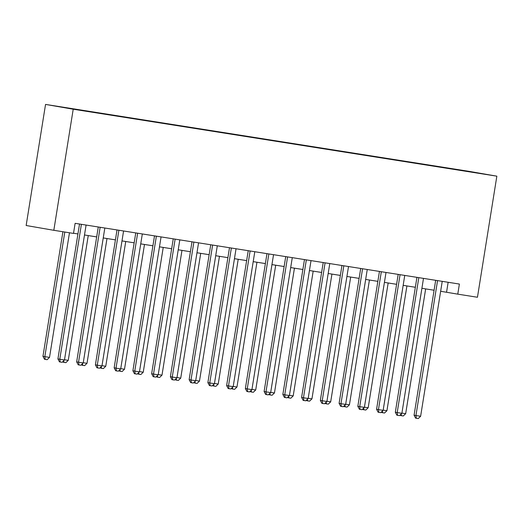 <?xml version="1.0" encoding="UTF-8"?>
<svg xmlns="http://www.w3.org/2000/svg" width="523" height="523" viewBox="0 0 523 523"><rect width="100%" height="100%" fill="white"/><g stroke="black" fill="none" stroke-linecap="round" stroke-linejoin="round"><path stroke-width="0.78" d="M86.341 111.262L77.489 109.81L86.341 111.262M73.213 109.215L53.823 230.303L26.15 225.505L45.547 104.417L469.177 171.367L496.85 176.173L73.213 109.215L45.547 104.417M440.647 291.272L457.775 294.148L459.39 284.061L75.122 223.328L73.501 233.415L53.823 230.303M477.336 172.989L485.913 174.388L477.322 173.054M449.264 168.609L443.981 167.432L76.58 109.366L460.541 170.387M449.211 168.341L460.58 170.315M457.775 294.148L477.453 297.26L496.85 176.173M73.527 233.245L77.934 233.944M84.497 234.977L96.683 236.906M103.24 237.945L115.426 239.867M121.99 240.907L134.169 242.829M140.733 243.868L152.919 245.797M159.476 246.83L171.662 248.758M178.219 249.791L190.405 251.72M196.968 252.753L209.148 254.681M215.711 255.721L227.897 257.643M234.454 258.682L246.64 260.604M253.197 261.644L265.383 263.572M271.947 264.605L284.133 266.534M290.69 267.567L302.876 269.495M309.433 270.528L321.619 272.457M328.183 273.496L340.362 275.418M346.926 276.458L359.111 278.38M365.669 279.419L377.854 281.348M384.412 282.381L396.597 284.309M403.161 285.342L415.347 287.271M421.904 288.304L434.09 290.232M448.146 282.283L446.557 292.2M443.929 167.759L443.981 167.432M435.679 280.308L414.072 415.216L415.942 415.537L437.555 280.609M420.623 416.282L418.237 418.583L416.367 418.289L415.942 415.537L420.623 416.282L442.236 281.348M416.367 418.289L415.615 418.158L414.072 415.216M401.919 413.092L405.671 413.686L425.657 288.899M405.671 413.686L403.279 415.988L400.657 415.563L400.285 414.857M401.409 415.693L401.148 414.026M416.936 277.347L395.323 412.255L397.192 412.575L418.805 277.648M401.88 413.314L399.494 415.622L397.617 415.327L397.192 412.575L401.88 413.314L423.493 278.386M397.617 415.327L396.872 415.197L395.323 412.255M398.186 274.385L376.58 409.287L378.449 409.614L400.062 274.68M383.137 410.352L380.751 412.66L378.874 412.359L378.449 409.614L383.137 410.352L404.75 275.425M378.874 412.359L378.129 412.235L376.58 409.287M379.443 271.424L357.837 406.325L359.706 406.652L381.319 271.718M364.394 407.391L362.001 409.699L360.131 409.398L359.706 406.652L364.394 407.391L386.007 272.463M360.131 409.398L359.379 409.267L357.837 406.325M360.7 268.462L339.094 403.364L340.963 403.691L362.57 268.757M345.644 404.429L343.258 406.731L341.382 406.436L340.963 403.691L345.644 404.429L367.257 269.495M341.382 406.436L340.636 406.306L339.094 403.364M383.169 410.13L386.922 410.725L406.914 285.937M386.922 410.725L384.536 413.026L381.914 412.601L381.542 411.895M382.659 412.732L382.405 411.058M364.426 407.169L368.179 407.757L388.164 282.976M368.179 407.757L365.793 410.065L363.171 409.64L362.799 408.927M363.916 409.771L363.662 408.097M345.683 404.207L349.436 404.795L369.421 280.014M349.436 404.795L347.05 407.103L344.422 406.672L344.056 405.966M345.173 406.802L344.912 405.135M326.94 401.239L330.686 401.834L350.678 277.053M330.686 401.834L328.3 404.135L325.679 403.71L325.306 403.004M326.43 403.841L326.169 402.174M341.95 265.501L320.344 400.402L322.214 400.729L343.827 265.795M326.901 401.468L324.515 403.769L322.639 403.475L322.214 400.729L326.901 401.468L348.514 266.534M322.639 403.475L321.893 403.344L320.344 400.402M308.191 398.278L311.943 398.872L331.928 274.085M311.943 398.872L309.557 401.174L306.936 400.749L306.563 400.043M307.681 400.88L307.426 399.212M323.207 262.533L301.601 397.441L303.471 397.761L325.084 262.834M308.158 398.506L305.772 400.808L303.896 400.513L303.471 397.761L308.158 398.506L329.771 263.572M303.896 400.513L303.15 400.383L301.601 397.441M289.448 395.316L293.2 395.911L313.185 271.123M293.2 395.911L290.814 398.212L288.193 397.787L287.82 397.081M288.938 397.918L288.683 396.251M304.464 259.571L282.858 394.479L284.728 394.8L306.341 259.872M289.409 395.538L287.022 397.846L285.153 397.552L284.728 394.8L289.409 395.538L311.022 260.611M285.153 397.552L284.401 397.421L282.858 394.479M270.705 392.355L274.457 392.95L294.442 268.162M274.457 392.95L272.065 395.251L269.443 394.826L269.07 394.12M270.195 394.957L269.933 393.283M285.721 256.61L264.108 391.511L265.978 391.838L287.591 256.904M270.666 392.577L268.279 394.885L266.403 394.584L265.978 391.838L270.666 392.577L292.279 257.649M266.403 394.584L265.658 394.46L264.108 391.511M251.955 389.393L255.708 389.981L275.699 265.2M255.708 389.981L253.322 392.289L250.7 391.864L250.327 391.152M251.445 391.989L251.19 390.321M266.972 253.648L245.365 388.55L247.235 388.877L268.848 253.943M251.923 389.615L249.536 391.923L247.66 391.622L247.235 388.877L251.923 389.615L273.536 254.681M247.66 391.622L246.915 391.492L245.365 388.55M233.212 386.432L236.965 387.02L256.95 262.239M236.965 387.02L234.579 389.328L231.957 388.896L231.584 388.19M232.702 389.027L232.447 387.36M248.229 250.687L226.622 385.588L228.492 385.915L250.105 250.981M233.18 386.654L230.793 388.955L228.917 388.661L228.492 385.915L233.18 386.654L254.793 251.72M228.917 388.661L228.165 388.53L226.622 385.588M214.469 383.464L218.222 384.059L238.207 259.277M218.222 384.059L215.836 386.36L213.207 385.935L212.841 385.229M213.959 386.066L213.698 384.398M229.486 247.725L207.879 382.627L209.749 382.954L231.356 248.02M214.43 383.692L212.044 385.994L210.168 385.699L209.749 382.954L214.43 383.692L236.043 248.758M210.168 385.699L209.422 385.569L207.879 382.627M195.726 380.502L199.472 381.097L219.464 256.309M199.472 381.097L197.086 383.398L194.464 382.973L194.092 382.267M195.216 383.104L194.955 381.437M210.743 244.757L189.13 379.665L191 379.986L212.613 245.058M195.687 380.731L193.301 383.032L191.425 382.738L191 379.986L195.687 380.731L217.3 245.797M191.425 382.738L190.679 382.607L189.13 379.665M176.977 377.541L180.729 378.136L200.714 253.348M180.729 378.136L178.343 380.437L175.721 380.012L175.349 379.306M176.467 380.143L176.212 378.475M158.234 374.579L161.986 375.174L181.971 250.386M161.986 375.174L159.6 377.475L156.978 377.05L156.606 376.344M157.724 377.181L157.469 375.507M139.491 371.618L143.243 372.206L163.228 247.425M143.243 372.206L140.85 374.514L138.229 374.089L137.856 373.376M138.981 374.213L138.719 372.546M191.993 241.796L170.387 376.704L172.257 377.024L193.87 242.097M176.944 377.763L174.558 380.071L172.682 379.776L172.257 377.024L176.944 377.763L198.557 242.835M172.682 379.776L171.936 379.646L170.387 376.704M173.25 238.834L151.644 373.736L153.514 374.063L175.127 239.129M158.194 374.801L155.808 377.109L153.939 376.808L153.514 374.063L158.194 374.801L179.807 239.874M153.939 376.808L153.187 376.684L151.644 373.736M154.507 235.873L132.894 370.774L134.764 371.101L156.377 236.167M139.451 371.84L137.065 374.148L135.189 373.847L134.764 371.101L139.451 371.84L161.064 236.906M135.189 373.847L134.444 373.716L132.894 370.774M120.741 368.656L124.494 369.245L144.485 244.463M124.494 369.245L122.107 371.552L119.486 371.121L119.113 370.415M120.231 371.252L119.976 369.584M135.758 232.912L114.151 367.813L116.021 368.14L137.634 233.206M120.708 368.878L118.322 371.18L116.446 370.885L116.021 368.14L120.708 368.878L142.321 233.944M116.446 370.885L115.701 370.755L114.151 367.813M101.998 365.688L105.751 366.283L125.736 241.495M105.751 366.283L103.364 368.584L100.743 368.159L100.37 367.453M101.488 368.29L101.233 366.623M117.015 229.95L95.408 364.851L97.278 365.178L118.891 230.244M101.965 365.917L99.579 368.218L97.703 367.924L97.278 365.178L101.965 365.917L123.578 230.983M97.703 367.924L96.951 367.793L95.408 364.851M83.255 362.727L87.008 363.322L106.993 238.534M87.008 363.322L84.621 365.623L81.993 365.198L81.627 364.492M82.745 365.329L82.484 363.662M98.272 226.982L76.665 361.89L78.535 362.21L100.141 227.283M83.216 362.955L80.83 365.257L78.96 364.962L78.535 362.21L83.216 362.955L104.829 228.021M78.96 364.962L78.208 364.832L76.665 361.89M64.512 359.765L68.258 360.36L88.25 235.572M68.258 360.36L65.872 362.661L63.25 362.236L62.878 361.53M64.002 362.367L63.741 360.7M79.529 224.021L57.916 358.928L59.785 359.249L81.398 224.321M64.473 359.987L62.087 362.295L60.21 362.001L59.785 359.249L64.473 359.987L86.086 225.06M60.21 362.001L59.465 361.87L57.916 358.928M62.917 231.741L42.958 356.333L49.515 357.399L69.474 232.781M64.793 232.042L44.828 356.653L45.253 359.406L44.507 359.275L42.958 356.333M49.515 357.399L47.129 359.7L45.253 359.406"/></g></svg>
